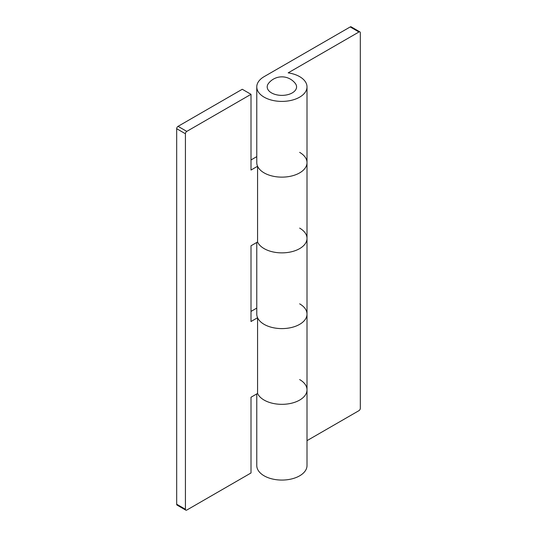 <?xml version="1.0" encoding="UTF-8"?>
<svg xmlns="http://www.w3.org/2000/svg" width="537" height="537" viewBox="0 0 537 537"><rect width="100%" height="100%" fill="white"/><g stroke="black" fill="none" stroke-linecap="round" stroke-linejoin="round"><path stroke-width="0.81" d="M299.653 152.374A25.118 14.506 180 0 1 307.01 162.63A25.118 14.506 180 0 1 291.504 176.029A25.118 14.506 180 0 1 264.13 172.887A25.118 14.506 180 0 1 257.572 166.262L257.572 241.992A25.118 14.506 0 0 0 264.13 248.618A25.118 14.506 0 0 0 291.504 251.766A25.118 14.506 0 0 0 307.01 238.368A25.118 14.506 180 0 1 291.504 251.766A25.118 14.506 180 0 1 264.13 248.618A25.118 14.506 180 0 1 257.572 241.992L251.007 245.778L251.007 321.515L257.572 317.723L257.572 393.46A25.118 14.506 0 0 0 264.13 400.085A25.118 14.506 0 0 0 291.504 403.227A25.118 14.506 0 0 0 307.01 389.828A25.118 14.506 180 0 1 291.504 403.227A25.118 14.506 180 0 1 264.13 400.085A25.118 14.506 180 0 1 257.572 393.46L251.007 397.246L251.007 472.976L186.789 510.056A1.933 1.114 120 0 1 185.822 510.15A1.933 1.114 120 0 1 185.426 509.264L185.426 133.76L176.68 128.712L176.68 504.216L185.426 509.264M299.653 303.841A25.118 14.506 180 0 1 307.01 314.098A25.118 14.506 180 0 1 291.504 327.496A25.118 14.506 180 0 1 264.13 324.355A25.118 14.506 180 0 1 257.572 317.723M242.268 89.27L178.049 126.343L186.789 131.39L251.007 94.317L242.268 89.27M176.68 128.712A1.933 1.114 -60 0 1 178.049 126.343M251.007 159.952L256.773 156.623M251.007 311.413L256.773 308.09M185.822 510.15L177.082 505.102A1.933 1.114 -60 0 1 176.68 504.216M186.789 131.39A1.933 1.114 120 0 0 185.426 133.76M257.572 166.262L251.007 170.048L251.007 94.317M271.507 92.894A14.687 8.478 0 0 0 290.202 93.888A14.687 8.478 0 0 0 295.31 83.457A16.936 16.936 0 0 0 268.466 83.457A14.687 8.478 0 0 0 271.507 92.894M299.653 379.572A25.118 14.506 180 0 1 307.01 389.828L307.01 465.559A25.118 14.506 0 0 1 291.504 478.964A25.118 14.506 0 0 1 264.13 475.816A25.118 14.506 0 0 1 256.773 465.559L256.773 393.923M299.653 228.111A25.118 14.506 180 0 1 307.01 238.368L307.01 389.828M256.773 242.456L256.773 314.098A25.118 14.506 0 0 0 264.13 324.355A25.118 14.506 0 0 0 291.504 327.496A25.118 14.506 0 0 0 307.01 314.098M264.13 97.157A25.118 14.506 0 0 0 291.504 100.298A25.118 14.506 0 0 0 307.01 86.9A25.118 14.506 0 0 0 299.653 76.643A25.118 14.506 0 0 0 288.174 72.857L358.951 31.992L350.211 26.944L264.13 76.643A25.118 14.506 0 0 0 256.773 86.9A25.118 14.506 0 0 0 264.13 97.157M256.773 86.9L256.773 162.63A25.118 14.506 0 0 0 264.13 172.887A25.118 14.506 0 0 0 291.504 176.029A25.118 14.506 0 0 0 307.01 162.63L307.01 238.368M307.01 440.649L358.951 410.657A1.933 1.114 120 0 0 360.32 408.288L360.32 32.784A1.933 1.114 120 0 0 359.918 31.898A1.933 1.114 120 0 0 358.951 31.992M350.211 26.944A1.933 1.114 -60 0 1 351.178 26.85L359.918 31.898M307.01 86.9L307.01 162.63"/></g></svg>
